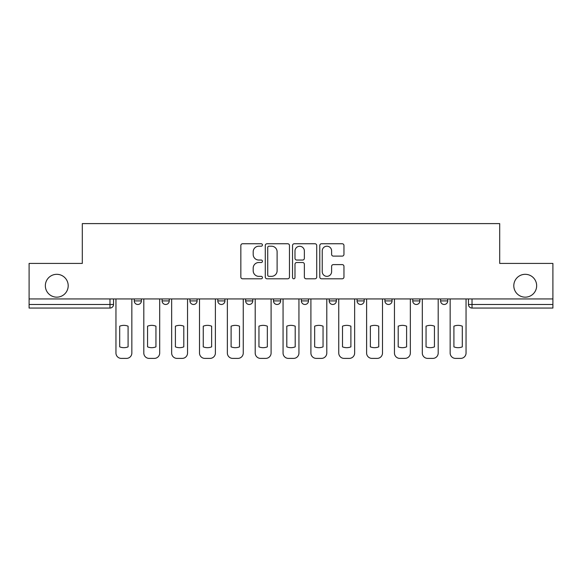 <?xml version="1.0" encoding="UTF-8"?>
<svg xmlns="http://www.w3.org/2000/svg" width="582" height="582" viewBox="0 0 582 582"><rect width="100%" height="100%" fill="white"/><g stroke="black" fill="none" stroke-linecap="round" stroke-linejoin="round"><path stroke-width="0.87" d="M262.438 244.978A1.229 1.229 0 0 0 261.209 243.749L242.592 243.749A1.753 1.753 0 0 0 240.839 245.502L240.839 277.047A1.753 1.753 0 0 0 242.592 278.8L261.209 278.8A1.229 1.229 0 0 0 262.438 277.57A1.229 1.229 0 0 0 261.209 276.348L258.801 276.348A5.609 5.609 0 0 1 253.192 270.739L253.192 268.113A5.609 5.609 0 0 1 258.801 262.504L261.209 262.504A1.229 1.229 0 0 0 262.438 261.274A1.229 1.229 0 0 0 261.209 260.045L258.801 260.045A5.609 5.609 0 0 1 253.192 254.443L253.192 251.81A5.609 5.609 0 0 1 258.801 246.208L261.209 246.208A1.229 1.229 0 0 0 262.438 244.978M513.804 285.733A11.429 11.429 0 0 0 525.226 297.162A11.429 11.429 0 0 0 536.655 285.733A11.429 11.429 0 0 0 525.226 274.311A11.429 11.429 0 0 0 513.804 285.733M45.345 285.733A11.429 11.429 0 0 0 56.774 297.162A11.429 11.429 0 0 0 68.196 285.733A11.429 11.429 0 0 0 56.774 274.311A11.429 11.429 0 0 0 45.345 285.733M440.603 298.944L440.603 300.909L447.747 300.909A3.572 3.572 0 0 1 444.175 304.481A3.572 3.572 0 0 1 440.603 300.909L440.603 298.944M357.057 298.944L357.057 300.909L364.194 300.909A3.572 3.572 0 0 1 360.629 304.481A3.572 3.572 0 0 1 357.057 300.909L357.057 298.944M301.352 298.944L301.352 300.909L308.496 300.909A3.572 3.572 0 0 1 304.924 304.481A3.572 3.572 0 0 1 301.352 300.909L301.352 298.944M273.504 298.944L273.504 300.909L280.648 300.909A3.572 3.572 0 0 1 277.076 304.481A3.572 3.572 0 0 1 273.504 300.909L273.504 298.944M217.806 300.909L217.806 298.944L217.806 300.909A3.572 3.572 0 0 0 221.371 304.481A3.572 3.572 0 0 1 217.806 300.909L224.943 300.909A3.572 3.572 0 0 1 221.371 304.481M162.102 300.909L162.102 298.944L162.102 300.909A3.572 3.572 0 0 0 165.674 304.481A3.572 3.572 0 0 1 162.102 300.909L169.246 300.909A3.572 3.572 0 0 1 165.674 304.481A3.572 3.572 0 0 0 169.246 300.909L169.246 298.944L169.246 300.909M342.216 256.109A1.753 1.753 0 0 0 343.962 254.356L343.962 245.502A1.753 1.753 0 0 0 342.216 243.749L321.533 243.749A1.753 1.753 0 0 0 319.78 245.502L319.78 277.047A1.753 1.753 0 0 0 321.533 278.8L342.216 278.8A1.753 1.753 0 0 0 343.962 277.047L343.962 266.36A1.753 1.753 0 0 0 342.216 264.606L333.362 264.606A1.753 1.753 0 0 0 331.609 266.36L331.609 271.656A4.685 4.685 0 0 1 326.924 276.348A4.685 4.685 0 0 1 322.239 271.656L322.239 250.893A4.685 4.685 0 0 1 326.924 246.208A4.685 4.685 0 0 1 331.609 250.893L331.609 254.356A1.753 1.753 0 0 0 333.362 256.109L342.216 256.109M29.1 298.944L29.1 263.42L82.302 263.42L82.302 223.604L499.698 223.604L499.698 263.42L552.9 263.42L552.9 298.944L29.1 298.944L29.1 304.481L113.541 304.481L113.541 298.944L113.541 304.481A3.572 3.572 0 0 1 109.976 308.053L29.1 308.053L29.1 304.481M289.465 245.502A1.753 1.753 0 0 0 287.712 243.749L267.036 243.749A1.753 1.753 0 0 0 265.283 245.502L265.283 277.047A1.753 1.753 0 0 0 267.036 278.8L287.712 278.8A1.753 1.753 0 0 0 289.465 277.047L289.465 245.502M294.288 243.749L314.964 243.749A1.753 1.753 0 0 1 316.717 245.502L316.717 277.047A1.753 1.753 0 0 1 314.964 278.8L306.117 278.8A1.753 1.753 0 0 1 304.364 277.047L304.364 264.257A1.753 1.753 0 0 0 302.611 262.504L296.74 262.504A1.753 1.753 0 0 0 294.987 264.257L294.987 277.57A1.229 1.229 0 0 1 293.757 278.8A1.229 1.229 0 0 1 292.535 277.57L292.535 245.502A1.753 1.753 0 0 1 294.288 243.749M468.459 298.944L468.459 304.481L552.9 304.481L552.9 308.053L472.024 308.053A3.572 3.572 0 0 1 468.459 304.481A3.572 3.572 0 0 0 472.024 308.053L472.024 298.944M552.9 298.944L552.9 304.481M447.747 298.944L447.747 300.909A3.572 3.572 0 0 1 444.175 304.481M419.898 298.944L419.898 300.909A3.572 3.572 0 0 1 416.326 304.481A3.572 3.572 0 0 1 412.754 300.909L419.898 300.909M412.754 298.944L412.754 300.909M384.906 298.944L384.906 300.909L392.05 300.909L392.05 298.944L392.05 300.909A3.572 3.572 0 0 1 388.478 304.481A3.572 3.572 0 0 1 384.906 300.909A3.572 3.572 0 0 0 388.478 304.481M364.194 298.944L364.194 300.909M336.345 298.944L336.345 300.909A3.572 3.572 0 0 1 332.773 304.481A3.572 3.572 0 0 1 329.208 300.909L336.345 300.909L336.345 298.944M329.208 298.944L329.208 300.909M308.496 300.909L308.496 298.944L308.496 300.909A3.572 3.572 0 0 1 304.924 304.481M280.648 300.909L280.648 298.944L280.648 300.909A3.572 3.572 0 0 1 277.076 304.481M252.792 298.944L252.792 300.909A3.572 3.572 0 0 1 249.227 304.481A3.572 3.572 0 0 1 245.655 300.909A3.572 3.572 0 0 0 249.227 304.481A3.572 3.572 0 0 0 252.792 300.909L252.792 298.944M245.655 298.944L245.655 300.909L252.792 300.909M224.943 298.944L224.943 300.909M197.094 298.944L197.094 300.909A3.572 3.572 0 0 1 193.522 304.481A3.572 3.572 0 0 1 189.95 300.909A3.572 3.572 0 0 0 193.522 304.481M189.95 298.944L189.95 300.909L197.094 300.909M141.397 298.944L141.397 300.909A3.572 3.572 0 0 1 137.825 304.481A3.572 3.572 0 0 1 134.253 300.909A3.572 3.572 0 0 0 137.825 304.481A3.572 3.572 0 0 0 141.397 300.909L141.397 298.944M134.253 298.944L134.253 300.909L141.397 300.909M109.976 298.944L109.976 308.053A3.572 3.572 0 0 0 113.541 304.481M268.964 246.208A1.229 1.229 0 0 0 267.735 247.43L267.735 275.119A1.229 1.229 0 0 0 268.964 276.348L271.503 276.348A5.609 5.609 0 0 0 277.112 270.739L277.112 251.81A5.609 5.609 0 0 0 271.503 246.208L268.964 246.208M304.364 250.98A4.685 4.685 0 0 0 299.672 246.295A4.685 4.685 0 0 0 294.987 250.98L294.987 258.299A1.753 1.753 0 0 0 296.74 260.045L302.611 260.045A1.753 1.753 0 0 0 304.364 258.299L304.364 250.98M119.703 326.182L119.703 346.865A11.16 11.16 0 0 0 128.091 346.865L128.091 326.182A11.16 11.16 0 0 0 119.703 326.182M115.956 298.944L115.956 353.041A5.354 5.354 0 0 0 121.311 358.396L126.49 358.396A5.354 5.354 0 0 0 131.845 353.041L131.845 298.944M147.552 326.182L147.552 346.865A11.16 11.16 0 0 0 155.947 346.865L155.947 326.182A11.16 11.16 0 0 0 147.552 326.182M143.805 298.944L143.805 353.041A5.354 5.354 0 0 0 149.159 358.396L154.339 358.396A5.354 5.354 0 0 0 159.694 353.041L159.694 298.944M175.4 326.182L175.4 346.865A11.16 11.16 0 0 0 183.796 346.865L183.796 326.182A11.16 11.16 0 0 0 175.4 326.182M171.654 298.944L171.654 353.041A5.354 5.354 0 0 0 177.008 358.396L182.188 358.396A5.354 5.354 0 0 0 187.542 353.041L187.542 298.944M203.256 326.182L203.256 346.865A11.16 11.16 0 0 0 211.644 346.865L211.644 326.182A11.16 11.16 0 0 0 203.256 326.182M199.502 298.944L199.502 353.041A5.354 5.354 0 0 0 204.864 358.396L210.037 358.396A5.354 5.354 0 0 0 215.391 353.041L215.391 298.944M231.105 326.182L231.105 346.865A11.16 11.16 0 0 0 239.493 346.865L239.493 326.182A11.16 11.16 0 0 0 231.105 326.182M227.358 298.944L227.358 353.041A5.354 5.354 0 0 0 232.713 358.396L237.885 358.396A5.354 5.354 0 0 0 243.247 353.041L243.247 298.944M258.954 326.182L258.954 346.865A11.16 11.16 0 0 0 267.342 346.865L267.342 326.182A11.16 11.16 0 0 0 258.954 326.182M255.207 298.944L255.207 353.041A5.354 5.354 0 0 0 260.561 358.396L265.741 358.396A5.354 5.354 0 0 0 271.096 353.041L271.096 298.944M286.802 326.182L286.802 346.865A11.16 11.16 0 0 0 295.198 346.865L295.198 326.182A11.16 11.16 0 0 0 286.802 326.182M283.056 298.944L283.056 353.041A5.354 5.354 0 0 0 288.41 358.396L293.59 358.396A5.354 5.354 0 0 0 298.944 353.041L298.944 298.944M314.658 326.182L314.658 346.865A11.16 11.16 0 0 0 323.046 346.865L323.046 326.182A11.16 11.16 0 0 0 314.658 326.182M310.904 298.944L310.904 353.041A5.354 5.354 0 0 0 316.259 358.396L321.439 358.396A5.354 5.354 0 0 0 326.793 353.041L326.793 298.944M342.507 326.182L342.507 346.865A11.16 11.16 0 0 0 350.895 346.865L350.895 326.182A11.16 11.16 0 0 0 342.507 326.182M338.753 298.944L338.753 353.041A5.354 5.354 0 0 0 344.115 358.396L349.287 358.396A5.354 5.354 0 0 0 354.642 353.041L354.642 298.944M370.356 326.182L370.356 346.865A11.16 11.16 0 0 0 378.744 346.865L378.744 326.182A11.16 11.16 0 0 0 370.356 326.182M366.609 298.944L366.609 353.041A5.354 5.354 0 0 0 371.963 358.396L377.136 358.396A5.354 5.354 0 0 0 382.498 353.041L382.498 298.944M398.204 326.182L398.204 346.865A11.16 11.16 0 0 0 406.6 346.865L406.6 326.182A11.16 11.16 0 0 0 398.204 326.182M394.458 298.944L394.458 353.041A5.354 5.354 0 0 0 399.812 358.396L404.992 358.396A5.354 5.354 0 0 0 410.346 353.041L410.346 298.944M426.053 326.182L426.053 346.865A11.16 11.16 0 0 0 434.448 346.865L434.448 326.182A11.16 11.16 0 0 0 426.053 326.182M422.306 298.944L422.306 353.041A5.354 5.354 0 0 0 427.661 358.396L432.841 358.396A5.354 5.354 0 0 0 438.195 353.041L438.195 298.944M453.909 326.182L453.909 346.865A11.16 11.16 0 0 0 462.297 346.865L462.297 326.182A11.16 11.16 0 0 0 453.909 326.182M450.155 298.944L450.155 353.041A5.354 5.354 0 0 0 455.51 358.396L460.689 358.396A5.354 5.354 0 0 0 466.044 353.041L466.044 298.944"/></g></svg>
